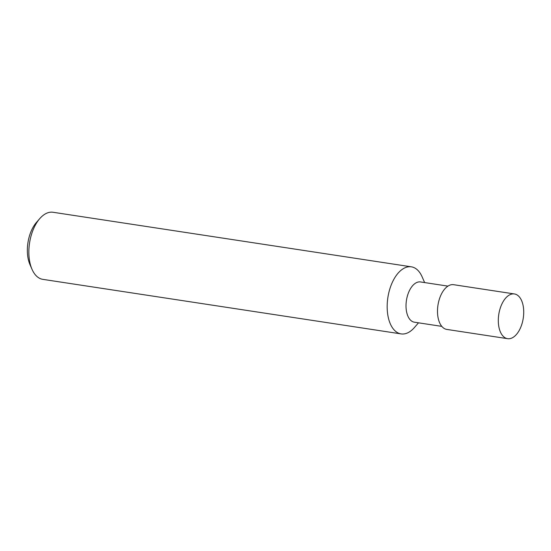 <?xml version="1.0" encoding="UTF-8"?>
<svg xmlns="http://www.w3.org/2000/svg" width="551" height="551" viewBox="0 0 551 551"><rect width="100%" height="100%" fill="white"/><g stroke="black" fill="none" stroke-linecap="round" stroke-linejoin="round"><path stroke-width="0.83" d="M447.935 286.121L420.523 281.947A20.359 11.144 98.7 0 0 406.438 300.391A20.359 11.144 98.7 0 0 414.393 322.197L441.806 326.371M424.628 282.573L422.114 276.829A33.928 18.576 98.7 0 0 411.342 266.822A33.928 18.576 98.7 0 0 387.87 297.568A33.928 18.576 98.7 0 0 401.128 333.906A33.928 18.576 98.7 0 0 403.47 333.989A33.928 18.576 98.7 0 0 414.393 327.556L418.505 322.824M411.342 266.822L53.027 212.266A33.928 18.576 98.7 0 0 39.762 218.616A33.928 18.576 98.7 0 0 32.034 269.343A33.928 18.576 98.7 0 0 42.813 279.35L401.128 333.906M39.762 218.616L36.442 222.432A28.273 15.483 98.7 0 0 30.009 264.707L32.034 269.343M509.172 338.734A22.619 12.384 98.7 0 0 523.45 316.77A22.619 12.384 98.7 0 0 514.42 293.952A22.619 12.384 98.7 0 0 498.772 314.449A22.619 12.384 98.7 0 0 507.609 338.679A22.619 12.384 98.7 0 0 509.172 338.734M514.42 293.952L453.611 284.695A22.619 12.384 98.7 0 0 437.962 305.192A22.619 12.384 98.7 0 0 446.799 329.415L507.609 338.679"/></g></svg>
